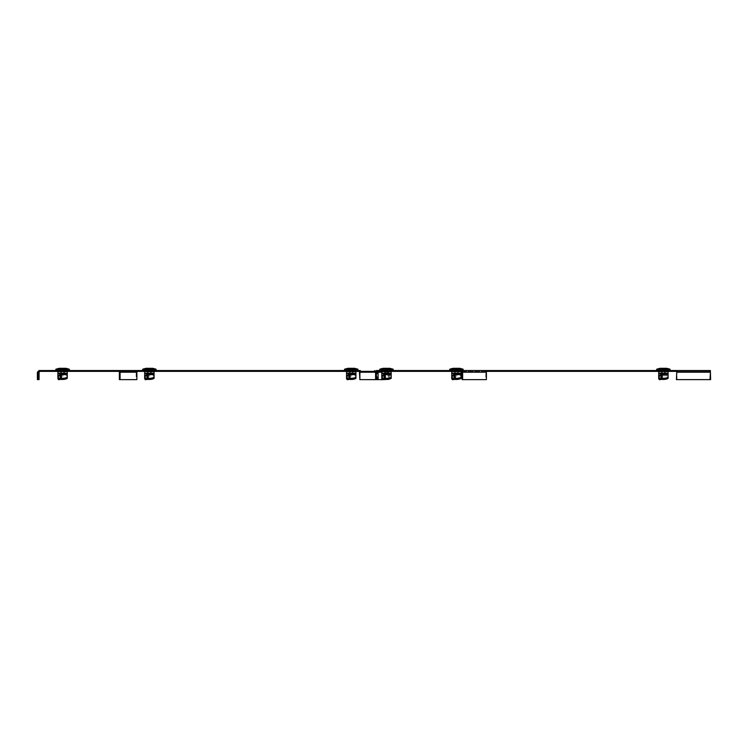 <?xml version="1.0" encoding="UTF-8"?>
<svg xmlns="http://www.w3.org/2000/svg" width="748" height="748" viewBox="0 0 748 748"><rect width="100%" height="100%" fill="white"/><g stroke="black" fill="none" stroke-linecap="round" stroke-linejoin="round"><path stroke-width="0.56" stroke-dasharray="3.74 2.81" d="M677.034 379.61L676.818 371.363L710.385 371.363L710.385 370.522L710.581 379.619L677.015 379.619L676.818 370.522L389.371 370.522A1.674 0.842 -90 0 0 388.53 372.205L388.951 379.619M377.871 371.363L376.412 371.363L376.412 370.522L389.371 370.522L388.951 379.208M360.302 371.363L360.302 370.522L137.595 370.522L137.595 371.363L710.385 371.363L710.385 370.522M137.595 371.363L39.925 371.363L39.925 370.522L120.811 370.522A1.674 1.449 -90 0 0 119.549 371.363M68.115 371.363L62.58 371.363L68.115 371.363L68.115 370.522L62.58 370.522L69.227 370.325L67.264 370.325L66.983 369.652L67.264 370.325L62.58 369.652L65.553 369.652L65.833 370.325L63.917 370.325M55.866 370.522L63.346 370.325L59.176 369.989L62.58 370.522L57.035 370.522L57.035 371.363L62.58 371.363L57.035 371.363M356.777 371.363L351.242 371.363L356.777 371.363L356.777 370.522L351.242 370.522L357.89 370.325L355.917 370.325L355.646 369.652L355.917 370.325L351.242 369.652L354.215 369.652L354.496 370.325L352.579 370.325M344.529 370.522L352.009 370.325L347.839 369.989L351.242 370.522L345.698 370.522L345.698 371.363L351.242 371.363L345.698 371.363M668.936 370.522L657.857 370.522L668.936 370.522L657.857 370.522L668.936 370.522L668.936 371.363L657.857 371.363L668.936 371.363L657.857 371.363L668.936 371.363L668.936 370.522M392.017 370.522L380.947 370.522L392.017 370.522L392.017 371.363L380.947 371.363L392.017 371.363M154.901 371.363L149.366 371.363L154.901 371.363L154.901 370.522L149.366 370.522L156.014 370.325L154.051 370.325L153.77 369.652L154.051 370.325L149.366 369.652L152.349 369.652L152.629 370.325L150.713 370.325M142.653 370.522L150.133 370.325L145.972 369.989L149.366 370.522L143.831 370.522L143.831 371.363L149.366 371.363L143.831 371.363M461.469 370.522L450.894 370.522L461.469 370.522M39.925 371.363L39.083 371.363M378.114 379.61L377.282 379.61L377.263 372.205L375.58 372.205L378.095 372.205L374.729 371.363M461.469 371.363L486.237 371.363M461.965 371.363L450.894 371.363L461.965 371.363L461.965 370.522M657.857 370.522L657.857 371.363L657.857 370.522M380.947 370.522L380.947 371.363M119.353 379.619L136.136 379.619L136.136 372.205A1.674 1.449 90 0 1 137.595 370.522M136.136 379.619L136.865 379.619M120.811 371.363L120.811 370.522M39.083 372.205L38.242 372.205L39.925 370.522M37.4 379.619L38.232 379.619L38.242 372.205L37.4 372.205M38.232 379.619L39.074 379.619M377.282 379.61L375.599 379.61M462.068 379.619L485.798 379.619L485.798 372.205A0.842 0.589 -90 0 0 485.209 371.363L485.209 370.522M486.396 379.619L485.798 379.619M710.002 379.61L710.385 371.363L710.413 372.205L676.828 372.205L676.818 370.522M676.762 372.205L710.329 372.205L710.385 371.363M710.329 372.205L676.846 372.205M676.398 379.61L709.955 379.61M388.53 379.619L359.461 379.619M359.582 371.363A1.674 0.842 90 0 1 360.302 370.522M383.874 379.619L382.406 379.619M450.894 370.522L450.894 371.363M664.168 370.522L670.049 370.325L668.076 370.325L667.796 369.652L668.076 370.325L665.365 370.325L666.655 370.325L666.375 369.652L663.392 369.652L666.375 369.652L666.655 370.325L660.138 370.325L660.419 369.652L663.392 369.652L660.419 369.652L660.138 370.325L670.049 370.325L664.299 370.325L670.049 370.325L668.076 370.325L667.796 369.652L668.712 369.652L667.038 369.652L668.076 370.325L665.365 370.325L666.655 370.325L666.375 369.652L660.419 369.652L666.375 369.652L663.392 369.652L666.375 369.652L666.655 370.325L656.744 370.325L662.625 370.325L660.138 370.325L661.419 370.325L660.138 370.325L660.419 369.652L663.392 369.652L659.998 370.325L661.419 370.325L661.176 369.652L660.138 370.325L664.168 370.522M659.371 379.694L658.698 371.597L668.095 371.597L658.698 371.597L658.698 372.943L668.095 372.943L663.392 372.943L668.095 372.943L668.095 374.047L658.698 373.607L668.095 373.607L658.698 373.607L658.698 372.943L668.095 372.943L668.095 371.597L668.095 373.607L668.095 371.597L658.698 371.597L658.698 378.684L661.223 378.338L661.896 379.348L659.371 379.694L658.698 375.926L660.886 374.458L668.095 374.047L668.095 378.348L668.095 374.047L660.886 374.458L661.223 374.963L668.095 374.626M659.998 370.325L661.419 370.325L659.998 370.325L659.755 369.652L659.998 370.325L658.707 370.325L658.988 369.652L657.744 370.325L659.998 370.325M662.251 371.597L665.206 371.597L661.587 371.597L661.653 374.823L665.14 374.823L661.653 374.823L661.587 371.597L662.251 371.597L662.317 374.823L665.14 374.823L665.206 371.597L665.14 374.823L661.653 374.823L662.317 374.823L662.251 371.597M663.392 374.823L664.738 374.823L662.055 374.823L662.56 373.944L662.055 374.823L664.738 374.823L664.233 373.944L663.392 373.944L664.738 374.823L663.392 374.823M662.56 373.944L663.392 373.944L662.055 374.823L662.56 373.944L664.233 373.944L662.56 373.944M670.105 370.522L669.544 370.522L670.105 370.522L670.105 369.306L656.679 369.306L670.105 369.306L656.679 369.306L656.679 370.522L657.744 370.522L656.679 370.522M670.03 369.185L663.392 369.185L670.03 369.185L663.392 369.185L663.392 368.306L664.065 368.306L662.728 368.306L662.793 369.989L664 369.989L664.065 368.306L664 369.989L662.793 369.989L662.728 368.306L666.758 368.306L660.026 368.306L666.758 368.306M656.744 370.522L658.707 370.325L658.988 369.652L658.081 369.652L658.988 369.652L658.707 370.325L656.744 370.325L662.485 370.522M659.755 369.652L658.988 369.652L659.755 369.652M657.688 370.522L658.081 369.652L658.988 369.652L658.081 369.652L657.688 370.522M669.049 370.522L670.049 370.522L669.049 370.522M667.038 369.652L668.712 369.652L667.038 369.652M668.095 373.607L668.095 378.348A6.04 3.02 180 0 1 663.392 379.47A6.04 3.02 180 0 1 662.232 379.414L662.232 374.047L660.886 374.458L662.232 375.795L660.886 374.458L658.698 375.926L658.698 373.607M668.095 374.047L662.232 374.047L662.232 375.795L668.095 375.795L662.232 375.795L662.232 379.414L661.896 375.973L659.371 377.656L658.698 376.655L661.223 374.963L661.223 378.338L662.232 378.254A6.04 3.02 0 0 0 668.095 377.188M661.484 371.597L665.309 371.597L661.484 371.597L661.484 372.943L665.309 372.943L661.484 372.943L665.309 372.943L661.484 372.943L661.484 371.597L665.309 371.597L665.309 372.943L665.309 371.597L661.484 371.597L661.484 372.943L661.484 371.597M457.206 370.522L463.077 370.325L461.114 370.325L460.833 369.652L461.114 370.325L458.402 370.325L459.693 370.325L459.412 369.652L456.43 369.652L459.412 369.652L459.693 370.325L453.166 370.325L453.447 369.652L456.43 369.652L453.447 369.652L453.166 370.325L457.206 370.522M457.337 370.522L463.077 370.522M460.833 369.652L459.824 369.989L460.833 369.652M452.503 371.597L460.357 371.597M453.064 368.306L457.103 368.306L457.037 369.989L454.457 370.325L457.037 369.989L457.103 368.306L456.43 368.306L459.796 368.306M453.036 370.325L451.745 370.325L453.036 370.325M455.289 371.597L457.57 371.597L454.616 371.597L455.289 371.597L455.354 374.823L458.178 374.823L454.681 374.823L455.354 374.823L455.289 371.597M457.57 371.597L458.244 371.597L457.57 371.597L457.505 374.823L457.57 371.597M458.244 371.597L458.178 374.823L458.244 371.597M456.43 374.823L455.083 374.823L456.43 374.823M454.616 371.597L454.681 374.823L454.616 371.597M455.588 373.944L455.083 374.823L455.588 373.944L457.271 373.944L455.588 373.944M457.776 374.823L457.271 373.944L457.776 374.823M462.077 370.522L462.582 370.522M449.782 370.522L455.523 370.522M459.412 369.652L453.447 369.652L459.412 369.652M450.773 370.325L452.026 369.652L450.782 370.325M452.792 369.652L452.026 369.652L452.792 369.652M452.026 369.652L451.109 369.652L452.026 369.652M455.756 368.306L455.822 369.989L455.756 368.306M460.067 369.652L460.693 369.652L460.067 369.652M461.133 378.348L461.133 375.795L454.934 375.973L453.924 374.458L451.727 375.926L452.4 377.656L451.727 376.655M452.4 379.694L452.4 377.656L454.934 375.973L454.934 379.348M461.133 373.607L451.727 373.607L451.727 371.597L461.133 371.597L461.133 375.795M454.513 371.597L458.346 371.597L454.513 371.597L454.513 372.943L458.346 372.943L454.513 372.943L454.513 371.597M451.727 373.607L451.727 375.926M451.727 372.943L461.133 372.943L451.727 372.943M458.346 371.597L458.346 372.943L458.346 371.597M355.646 369.652L354.636 369.989L355.646 369.652M347.315 371.597L355.169 371.597M347.876 368.306L351.906 368.306L351.841 369.989L349.017 369.652L351.841 369.989L351.906 368.306L351.242 368.306L354.599 368.306M347.979 370.325L349.017 369.652L347.979 370.325M350.092 371.597L352.383 371.597L349.428 371.597L350.092 371.597L350.167 374.823L352.981 374.823L349.494 374.823L350.167 374.823L350.092 371.597M352.383 371.597L353.047 371.597L352.383 371.597L352.308 374.823L352.383 371.597M353.047 371.597L352.981 374.823L353.047 371.597M351.242 374.823L349.896 374.823L351.242 374.823M349.428 371.597L349.494 374.823L349.428 371.597M350.401 373.944L349.896 374.823L350.401 373.944L352.074 373.944L350.401 373.944M352.579 374.823L352.074 373.944L352.579 374.823M349.896 370.325L357.955 370.522M356.889 370.325L357.89 370.522M351.242 370.522L350.466 370.522L351.242 370.522M354.215 369.652L348.259 369.652L354.215 369.652M346.558 370.325L347.839 370.325L346.558 370.325L346.829 369.652L345.585 370.325L346.558 370.325M345.09 370.325L345.585 370.325L345.09 370.325M347.596 369.652L346.829 369.652L347.596 369.652M345.585 370.522L344.585 370.522M346.829 369.652L345.922 369.652L346.829 369.652M350.569 368.306L350.634 369.989L350.569 368.306M354.879 369.652L355.496 369.652L354.879 369.652M355.936 378.348L355.936 375.795L349.737 375.973L348.736 374.458L346.539 375.926L347.212 377.656L346.539 376.655M347.212 379.694L347.212 377.656L349.737 375.973L349.737 379.348M355.936 373.607L346.539 373.607L346.539 371.597L355.936 371.597L355.936 375.795M349.325 371.597L353.149 371.597L349.325 371.597L349.325 372.943L353.149 372.943L349.325 372.943L349.325 371.597M346.539 373.607L346.539 375.926M346.539 372.943L355.936 372.943L346.539 372.943M353.149 371.597L353.149 372.943L353.149 371.597M66.983 369.652L65.974 369.989L66.983 369.652M58.653 371.597L66.507 371.597M59.214 368.306L63.243 368.306L63.178 369.989L60.364 369.652L63.178 369.989L63.243 368.306L62.58 368.306L65.946 368.306M59.316 370.325L60.364 369.652L59.316 370.325M61.439 371.597L63.72 371.597L60.766 371.597L61.439 371.597L61.504 374.823L64.319 374.823L60.831 374.823L61.504 374.823L61.439 371.597M63.72 371.597L64.393 371.597L63.72 371.597L63.655 374.823L63.72 371.597M64.393 371.597L64.319 374.823L64.393 371.597M62.58 374.823L61.233 374.823L62.58 374.823M60.766 371.597L60.831 374.823L60.766 371.597M61.738 373.944L61.233 374.823L61.738 373.944L63.412 373.944L61.738 373.944M63.917 374.823L63.412 373.944L63.917 374.823M61.233 370.325L69.293 370.522M68.227 370.522L69.227 370.522M62.58 370.522L61.803 370.522L62.58 370.522M65.553 369.652L59.597 369.652L65.553 369.652M57.895 370.325L59.176 370.325L57.895 370.325L58.176 369.652L56.923 370.325L57.895 370.325M56.427 370.325L56.923 370.325L56.427 370.325M58.933 369.652L58.176 369.652L58.933 369.652M56.923 370.522L55.922 370.522M58.176 369.652L57.259 369.652L58.176 369.652M61.906 368.306L61.972 369.989L61.906 368.306M66.217 369.652L66.843 369.652L66.217 369.652M67.273 378.348L67.273 375.795L61.074 375.973L60.074 374.458L57.877 375.926L58.55 377.656L57.877 376.655M58.55 379.694L58.55 377.656L61.074 375.973L61.074 379.348M67.273 373.607L57.877 373.607L57.877 371.597L67.273 371.597L67.273 375.795M60.663 371.597L64.487 371.597L60.663 371.597L60.663 372.943L64.487 372.943L60.663 372.943L60.663 371.597M57.877 373.607L57.877 375.926M57.877 372.943L67.273 372.943L57.877 372.943M64.487 371.597L64.487 372.943L64.487 371.597M153.77 369.652L152.76 369.989L153.77 369.652M145.439 371.597L153.293 371.597M146 368.306L150.039 368.306L149.974 369.989L147.15 369.652L149.974 369.989L150.039 368.306L149.366 368.306L152.732 368.306M146.103 370.325L147.15 369.652L146.103 370.325M148.226 371.597L150.507 371.597L147.552 371.597L148.226 371.597L148.291 374.823L151.115 374.823L147.618 374.823L148.291 374.823L148.226 371.597M150.507 371.597L151.18 371.597L150.507 371.597L150.442 374.823L150.507 371.597M151.18 371.597L151.115 374.823L151.18 371.597M149.366 374.823L148.02 374.823L149.366 374.823M147.552 371.597L147.618 374.823L147.552 371.597M148.525 373.944L148.02 374.823L148.525 373.944L150.208 373.944L148.525 373.944M150.713 374.823L150.208 373.944L150.713 374.823M148.02 370.325L156.08 370.522M155.023 370.522L156.014 370.522M149.366 370.522L150.133 370.522L149.366 370.522M152.349 369.652L146.384 369.652L152.349 369.652M144.682 370.325L145.972 370.325L144.682 370.325L144.962 369.652L143.709 370.325L144.682 370.325M143.214 370.325L143.719 370.325L143.214 370.325M145.729 369.652L144.962 369.652L145.729 369.652M143.719 370.522L142.718 370.522M144.962 369.652L144.046 369.652L144.962 369.652M148.693 368.306L148.758 369.989L148.693 368.306M153.003 369.652L153.63 369.652L153.003 369.652M154.069 378.348L154.069 375.795L147.87 375.973L146.86 374.458L144.663 375.926L145.336 377.656L144.663 376.655M145.336 379.694L145.336 377.656L147.87 375.973L147.87 379.348M154.069 373.607L144.663 373.607L144.663 371.597L154.069 371.597L154.069 375.795M147.45 371.597L151.283 371.597L147.45 371.597L147.45 372.943L151.283 372.943L147.45 372.943L147.45 371.597M144.663 373.607L144.663 375.926M144.663 372.943L154.069 372.943L144.663 372.943M151.283 371.597L151.283 372.943L151.283 371.597M387.249 370.522L393.13 370.325L391.167 370.325L390.886 369.652L391.167 370.325L388.455 370.325L389.745 370.325L389.465 369.652L386.482 369.652L389.465 369.652L389.745 370.325L383.219 370.325L383.5 369.652L386.482 369.652L383.5 369.652L383.219 370.325L387.249 370.522M387.389 370.522L393.13 370.522M390.886 369.652L389.876 369.989L390.886 369.652M391.185 378.348L391.185 371.597L381.779 371.597L381.779 375.926L382.452 377.656L381.779 376.655M383.116 368.306L387.155 368.306L387.09 369.989L384.509 370.325L387.09 369.989L387.155 368.306L386.482 368.306L389.848 368.306M383.088 370.325L381.798 370.325L383.088 370.325M385.342 371.597L387.623 371.597L384.668 371.597L385.342 371.597L385.407 374.823L388.231 374.823L384.734 374.823L385.407 374.823L385.342 371.597M387.623 371.597L388.296 371.597L387.623 371.597L387.558 374.823L387.623 371.597M388.296 371.597L388.231 374.823L388.296 371.597M386.482 374.823L385.136 374.823L386.482 374.823M384.668 371.597L384.734 374.823L384.668 371.597M385.641 373.944L385.136 374.823L385.641 373.944L387.324 373.944L385.641 373.944M387.829 374.823L387.324 373.944L387.829 374.823M392.13 370.325L392.635 370.522L392.13 370.325M379.834 370.522L385.575 370.522M389.465 369.652L383.5 369.652L389.465 369.652M380.826 370.325L382.078 369.652L380.835 370.325M382.845 369.652L382.078 369.652L382.845 369.652M382.078 369.652L381.162 369.652L382.078 369.652M385.809 368.306L385.875 369.989L385.809 368.306M390.119 369.652L390.746 369.652L390.119 369.652M391.185 375.795L384.986 375.973L383.976 374.458L381.779 375.926M382.452 379.694L382.452 377.656L384.986 375.973L384.986 379.348M384.566 371.597L388.399 371.597L384.566 371.597L384.566 372.943L388.399 372.943L384.566 372.943L384.566 371.597M381.779 372.943L391.185 372.943L381.779 372.943M388.399 371.597L388.399 372.943L388.399 371.597M664.299 370.522L670.049 370.522M661.419 369.989L664 369.989L664.065 368.306L664 369.989L663.392 369.989L665.365 369.989L661.419 369.989M664.533 371.597L665.206 371.597L664.533 371.597L664.467 374.823L664.533 371.597M665.206 371.597L665.14 374.823L665.206 371.597M661.587 371.597L661.653 374.823L661.587 371.597M664.738 374.823L664.233 373.944L664.738 374.823M663.392 368.306L660.026 368.306M666.375 369.652L660.419 369.652L666.375 369.652M662.728 368.306L662.793 369.989L662.728 368.306M661.896 379.348L661.896 375.973L659.371 377.656L658.698 376.655M665.309 371.597L665.309 372.943L665.309 371.597M119.353 372.205L136.136 372.205M462.068 372.205L485.798 372.205M388.53 372.205L359.461 372.205M388.951 372.205L381.779 372.205M666.795 369.989L667.319 369.989L666.795 369.989M659.998 369.989L659.465 369.989L659.998 369.989M663.392 369.185L656.753 369.185M458.402 369.989L456.43 369.989L458.402 369.989M459.824 369.989L460.357 369.989L459.824 369.989M453.036 369.989L452.503 369.989L453.036 369.989M463.143 369.306L449.716 369.306M463.068 369.185L449.791 369.185M461.133 374.047L455.27 374.047L455.27 379.414M455.27 374.047L453.924 374.458M353.206 369.989L351.242 369.989L353.206 369.989M354.636 369.989L355.169 369.989L354.636 369.989M347.839 369.989L347.315 369.989L347.839 369.989M357.955 369.306L344.529 369.306M357.881 369.185L344.594 369.185M355.936 374.047L350.073 374.047L350.073 379.414M350.073 374.047L348.736 374.458M64.552 369.989L62.58 369.989L64.552 369.989M65.974 369.989L66.507 369.989L65.974 369.989M59.176 369.989L58.653 369.989L59.176 369.989M69.293 369.306L55.866 369.306M69.218 369.185L55.941 369.185M67.273 374.047L61.411 374.047L61.411 379.414M61.411 374.047L60.074 374.458M151.339 369.989L149.366 369.989L151.339 369.989M152.76 369.989L153.293 369.989L152.76 369.989M145.972 369.989L145.439 369.989L145.972 369.989M156.08 369.306L142.653 369.306M156.005 369.185L142.728 369.185M154.069 374.047L148.207 374.047L148.207 379.414M148.207 374.047L146.86 374.458M388.455 369.989L386.482 369.989L388.455 369.989M389.876 369.989L390.409 369.989L389.876 369.989M383.088 369.989L382.555 369.989L383.088 369.989M393.196 369.306L379.769 369.306M393.121 369.185L379.844 369.185M391.185 374.047L385.323 374.047L385.323 379.414M391.185 373.607L381.779 373.607M385.323 374.047L383.976 374.458M660.886 374.458L658.698 375.926M662.232 374.047L662.232 379.414M710.366 371.644L710.385 370.943L710.394 371.644M668.712 369.652L669.105 370.522L668.712 369.652M667.319 371.597L667.319 370.325M667.319 370.522L667.319 371.363M659.465 371.597L659.465 370.325M659.465 370.522L659.465 371.363M461.75 369.652L462.133 370.522M460.693 369.652L460.357 370.325M460.357 370.522L460.357 371.363M452.166 369.652L452.503 370.325M452.503 370.522L452.503 371.363M450.726 370.522L451.109 369.652M356.553 369.652L356.946 370.522M355.496 369.652L355.169 370.325M355.169 370.522L355.169 371.363M346.979 369.652L347.315 370.325M347.315 370.522L347.315 371.363M345.529 370.522L345.922 369.652M67.89 369.652L68.283 370.522M66.843 369.652L66.507 370.325M66.507 370.522L66.507 371.363M58.316 369.652L58.653 370.325M58.653 370.522L58.653 371.363M56.867 370.522L57.259 369.652M154.686 369.652L155.07 370.522M153.63 369.652L153.293 370.325M153.293 370.522L153.293 371.363M145.103 369.652L145.439 370.325M145.439 370.522L145.439 371.363M143.663 370.522L144.046 369.652M391.802 369.652L392.186 370.522M390.746 369.652L390.409 370.325M390.409 370.522L390.409 371.363M382.219 369.652L382.555 370.325M382.555 370.522L382.555 371.363M380.779 370.522L381.162 369.652"/><path stroke-width="1.12" d="M486.396 372.205L462.657 372.205L462.657 379.619L486.396 379.619L486.396 372.205A1.674 1.187 -90 0 0 485.209 370.522L710.385 370.522L676.818 370.522L676.435 379.61L676.762 372.205L710.376 372.205L710.385 370.522M360.302 370.522L39.083 370.522L37.4 372.205L37.4 379.619L39.074 379.619L39.083 372.205L39.925 371.363M137.595 370.522L120.811 370.522M39.925 370.522L37.4 372.205M462.657 372.205A1.674 1.187 -90 0 0 461.469 370.522L376.412 370.522L378.095 372.205L378.114 379.61L376.431 379.61L376.412 372.205L374.729 370.522L374.729 371.363L39.083 371.363M462.657 379.619L462.068 379.619L462.068 372.205A0.842 0.589 -90 0 0 461.469 371.363L461.469 370.522L485.209 370.522M63.917 370.325L68.115 370.522M57.035 370.522L61.233 370.325M352.579 370.325L356.777 370.522M345.698 370.522L349.896 370.325M150.713 370.325L154.901 370.522M143.831 370.522L148.02 370.325M461.469 371.363L377.871 371.363M486.237 371.363L676.809 371.363L676.762 372.205L676.818 371.363M120.811 371.363A0.842 0.729 -90 0 0 120.082 372.205L120.082 379.619L136.865 379.619L136.865 372.205A0.842 0.729 90 0 1 137.595 371.363M119.549 371.363A1.674 1.449 -90 0 0 119.353 372.205L119.353 379.619L120.082 379.619M39.083 372.205L38.242 372.205L38.242 379.619M376.431 379.61L375.599 379.61L375.58 372.205L381.779 372.205M359.582 371.363A1.674 0.842 90 0 0 359.461 372.205L359.882 379.619L359.882 372.205L375.58 372.205L374.729 371.363M676.8 371.644L676.818 370.522M676.435 379.61L710.002 379.61L710.413 372.205L710.6 379.619L677.034 379.619M710.385 371.363L710.413 372.205L710.385 371.363M388.951 379.208L383.874 379.619M359.882 372.205L360.302 371.363M382.406 379.619L359.882 379.619M670.049 370.522L664.299 370.522M666.758 368.306L660.026 368.306L656.753 369.185L670.03 369.185L666.758 368.306L670.03 369.185L670.105 370.522M662.485 370.522L656.744 370.522M658.698 373.607L668.095 373.607L668.095 371.597L658.698 371.597L658.698 378.684L659.371 379.694L661.896 379.348L661.223 378.338L662.232 378.254A6.04 3.02 0 0 0 668.095 377.188L668.095 378.348A6.04 3.02 180 0 1 663.392 379.47A6.04 3.02 180 0 1 662.232 379.414L662.232 374.626L660.886 374.458L668.095 374.047L668.095 377.188M659.371 379.694L658.698 378.684L661.223 378.338L661.223 374.963L658.698 376.655M463.077 370.522L457.337 370.522M460.357 371.363L452.503 371.363M459.796 368.306L453.064 368.306L449.791 369.185L463.068 369.185L459.796 368.306M455.523 370.522L449.782 370.522M462.582 370.522L462.086 370.522M451.727 373.607L461.133 373.607L461.133 371.597L451.727 371.597L451.727 378.684L452.4 379.694L454.934 379.348L454.26 378.338L455.27 378.254A6.04 3.02 0 0 0 461.133 377.188L461.133 378.348A6.04 3.02 180 0 1 456.43 379.47A6.04 3.02 180 0 1 455.27 379.414L455.27 374.626L453.924 374.458L461.133 374.047L461.133 377.188M451.727 378.684L454.26 378.338L454.26 374.963L451.727 376.655M357.89 370.522L344.529 370.522L344.529 369.306L357.955 369.306L357.955 370.522L356.889 370.325M355.169 371.363L347.315 371.363M354.599 368.306L347.876 368.306L344.594 369.185L357.881 369.185L354.599 368.306M345.585 370.522L344.585 370.522M346.539 373.607L355.936 373.607L355.936 371.597L346.539 371.597L346.539 378.684L347.212 379.694L349.737 379.348L349.073 378.338L350.073 378.254A6.04 3.02 0 0 0 355.936 377.188L355.936 378.348A6.04 3.02 180 0 1 351.242 379.47A6.04 3.02 180 0 1 350.073 379.414L350.073 374.626L348.736 374.458L355.936 374.047L355.936 377.188M346.539 378.684L349.073 378.338L349.073 374.963L346.539 376.655M69.227 370.522L55.866 370.522L55.866 369.306L69.293 369.306L69.293 370.522L68.227 370.522M66.507 371.363L58.653 371.363M65.946 368.306L59.214 368.306L55.941 369.185L69.218 369.185L65.946 368.306M56.923 370.522L55.922 370.522M57.877 373.607L67.273 373.607L67.273 371.597L57.877 371.597L57.877 378.684L58.55 379.694L61.074 379.348L60.41 378.338L61.411 378.254A6.04 3.02 0 0 0 67.273 377.188L67.273 378.348A6.04 3.02 180 0 1 62.58 379.47A6.04 3.02 180 0 1 61.411 379.414L61.411 374.626L60.074 374.458L67.273 374.047L67.273 377.188M57.877 378.684L60.41 378.338L60.41 374.963L57.877 376.655M156.014 370.522L142.653 370.522L142.653 369.306L156.08 369.306L156.08 370.522L155.023 370.522M153.293 371.363L145.439 371.363M152.732 368.306L146 368.306L142.728 369.185L156.005 369.185L152.732 368.306M143.719 370.522L142.718 370.522M144.663 373.607L154.069 373.607L154.069 371.597L144.663 371.597L144.663 378.684L145.336 379.694L147.87 379.348L147.197 378.338L148.207 378.254A6.04 3.02 0 0 0 154.069 377.188L154.069 378.348A6.04 3.02 180 0 1 149.366 379.47A6.04 3.02 180 0 1 148.207 379.414L148.207 374.626L146.86 374.458L154.069 374.047L154.069 377.188M144.663 378.684L147.197 378.338L147.197 374.963L144.663 376.655M393.13 370.522L387.389 370.522M389.848 368.306L383.116 368.306L379.844 369.185L393.121 369.185L389.848 368.306M385.575 370.522L379.834 370.522M381.779 373.607L391.185 373.607L391.185 371.597L381.779 371.597L381.779 378.684L382.452 379.694L384.986 379.348L384.313 378.338L385.323 378.254A6.04 3.02 0 0 0 391.185 377.188L391.185 378.348A6.04 3.02 180 0 1 386.482 379.47A6.04 3.02 180 0 1 385.323 379.414L385.323 374.626L383.976 374.458L391.185 374.047L391.185 377.188M381.779 378.684L384.313 378.338L384.313 374.963L381.779 376.655M120.082 372.205L136.865 372.205M660.026 368.306L656.679 369.306L670.03 369.185M663.392 369.185L663.392 368.306M658.698 375.926L660.886 374.458M662.232 374.047L662.232 374.626L668.095 374.626M449.791 369.185L463.143 369.306L463.143 370.522M456.43 369.185L456.43 368.306M451.727 375.926L453.924 374.458M455.27 374.047L455.27 374.626L461.133 374.626M351.242 369.185L351.242 368.306M346.539 375.926L348.736 374.458M350.073 374.047L350.073 374.626L355.936 374.626M62.58 369.185L62.58 368.306M57.877 375.926L60.074 374.458M61.411 374.047L61.411 374.626L67.273 374.626M149.366 369.185L149.366 368.306M144.663 375.926L146.86 374.458M148.207 374.047L148.207 374.626L154.069 374.626M379.844 369.185L393.196 369.306L393.196 370.522M386.482 369.185L386.482 368.306M381.779 375.926L383.976 374.458M385.323 374.047L385.323 374.626L391.185 374.626M710.385 370.943L710.394 371.644M656.753 369.185L656.679 370.522M449.716 369.306L449.716 370.522M379.769 369.306L379.769 370.522"/></g></svg>
